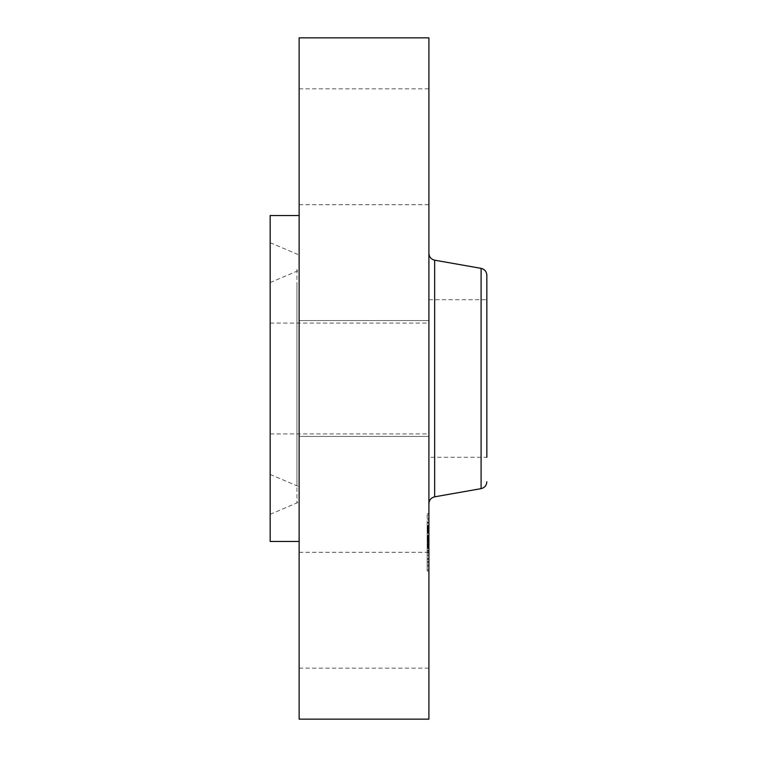 <?xml version="1.0" encoding="UTF-8"?>
<svg xmlns="http://www.w3.org/2000/svg" width="757" height="757" viewBox="0 0 757 757"><rect width="100%" height="100%" fill="white"/><g stroke="black" fill="none" stroke-linecap="round" stroke-linejoin="round"><path stroke-width="0.57" stroke-dasharray="3.79 2.84" d="M428.907 340.726L428.907 457.294L428.907 340.726M428.907 427.156L428.907 323.059L428.907 427.156M270.164 427.156L270.164 323.059L270.164 427.156M270.164 462.697L270.164 282.56L270.164 462.697M299.129 475.566L299.129 267.893L299.129 475.566M299.129 484.792L299.129 272.208L299.129 484.792M270.164 497.671L270.164 242.704L270.164 497.671M270.164 215.537L270.164 541.463M299.129 235.484L299.129 541.463L299.129 235.484M299.129 37.85L299.129 719.15M299.129 582.464L299.129 668.166L299.129 582.464M299.129 429.342L299.129 320.571L299.129 429.342M299.129 118.991L299.129 204.702L299.129 118.991M428.907 37.85L428.907 719.15M428.907 429.342L428.907 320.571L428.907 429.342M428.907 174.536L428.907 88.834L428.907 174.536M428.907 638.009L428.907 552.298L428.907 638.009M428.907 299.706L486.836 299.706L486.836 457.294L486.836 299.706L486.836 457.294L428.907 457.294M486.836 275.207L486.836 287.849M428.907 488.35L428.907 253.321L428.907 488.35M428.907 562.64L428.907 513.681L428.907 562.64M427.166 522.084L427.166 571.043L427.166 522.084M427.166 558.335L427.166 519.766L427.166 558.335M427.166 525.462L427.166 522.5L427.166 525.973L427.166 522.5L427.166 525.462L428.907 525.462L428.907 522.5L428.907 525.462M427.166 517.958L427.166 514.987L427.166 517.958M427.166 561.713L427.166 558.751L427.166 562.224L427.166 558.751L427.166 561.713L428.907 561.713L428.907 558.751L428.907 561.713M427.166 543.592L427.166 540.621L427.166 544.662L427.166 543.564L428.907 543.564L428.907 547.131L428.907 536.287L428.907 555.165L428.907 526.276L428.907 555.297L428.907 540.64L427.166 540.64L427.166 555.165L427.166 540.649L428.907 540.649L427.166 541.094L427.166 555.297L427.166 540.848L428.907 541.123L428.907 544.103L428.907 540.621L428.907 543.592M427.166 566.766L427.166 569.737L427.166 566.766M428.907 526.389L428.907 564.959L428.907 526.389M428.907 547.283L428.907 548.229L428.907 547.283L427.166 547.283M428.907 548.39L427.166 548.39M428.907 545.049L427.166 545.049L428.907 545.049M428.907 545.428L428.907 546.497L428.907 545.428L427.166 545.428M428.907 546.668L428.907 548.068L428.907 546.668L427.166 546.668M428.907 548.295L427.166 548.295M428.907 539.93L427.166 539.949M428.907 541.861L428.907 540.489L428.907 541.87L427.166 541.861L428.907 541.87M428.907 540.318L427.166 540.318L427.166 536.287L427.166 540.309L428.907 540.309M428.907 542.249L428.907 536.297L428.907 547.406L428.907 542.239L427.166 542.249L427.166 536.297L427.166 542.239L428.907 542.249L427.166 542.267L428.907 542.239M428.907 536.088L427.166 536.107L428.907 536.088M428.907 535.284L428.907 532.37L428.907 536.628L428.907 535.284L427.166 535.284M428.907 530.402L427.166 530.43L428.907 530.402M428.907 530.297L427.166 530.297L428.907 530.269M428.907 530.648L427.166 530.657M428.907 531.092L428.907 532.919L428.907 531.092L427.166 531.064M428.907 533.183L428.907 537.385L428.907 533.183L427.166 533.183M428.907 529.985L427.166 529.985L428.907 529.976M428.907 529.928L427.166 529.947L428.907 529.947M428.907 526.143L428.907 526.683L428.907 526.143L427.166 526.143L427.166 530.515L427.166 526.143L428.907 526.153M428.907 527.165L428.907 528.594L428.907 527.165L427.166 527.165M428.907 528.982L428.907 530.127L428.907 528.982L427.166 529.011M428.907 530.515L427.166 530.515M428.907 532.039L428.907 535.965L428.907 532.039L427.166 532.01L427.166 535.965L427.166 532.039L428.907 532.039M428.907 547.406L427.166 547.396L428.907 547.406M428.907 535.473L427.166 535.473M428.907 535.417L427.166 535.417M428.907 539.164L427.166 539.164M428.907 539.457L427.166 539.457M428.907 539.75L427.166 539.722M428.907 540.044L427.166 540.044L427.166 540.81L427.166 540.034L428.907 540.025L427.166 540.015L428.907 540.006M428.907 540.347L427.166 540.347L428.907 540.337M428.907 540.943L427.166 540.943M428.907 541.255L427.166 541.255M428.907 541.558L427.166 541.558L428.907 541.529M428.907 542.173L427.166 542.173M428.907 542.003L427.166 542.003M428.907 541.757L427.166 541.757M428.907 541.302L427.166 541.312M428.907 540.886L427.166 540.886M428.907 540.687L427.166 540.706M428.907 540.498L427.166 540.498L428.907 540.489M428.907 540.148L427.166 540.148L428.907 540.157M428.907 539.902L427.166 539.883M428.907 540.848L427.166 540.848M428.907 541.037L427.166 541.009M428.907 541.227L427.166 541.227L428.907 541.189M428.907 541.425L427.166 541.425L428.907 541.454M428.907 541.624L427.166 541.624L428.907 541.615M428.907 541.832L427.166 541.832M428.907 542.04L427.166 542.04L428.907 542.069M428.907 541.681L427.166 541.681M428.907 541.501L427.166 541.501L428.907 541.482M428.907 541.331L427.166 541.331M428.907 541.16L427.166 541.16L428.907 541.141M428.907 540.564L427.166 540.564M428.907 544.368L427.166 544.368M428.907 546.97L427.166 546.97L428.907 546.989M428.907 542.618L427.166 542.618M428.907 542.599L427.166 542.599M428.907 538.132L427.166 538.132L428.907 538.113M428.907 532.37L427.166 532.37L428.907 532.37M428.907 536.628L427.166 536.628M428.907 533.202L427.166 533.202M428.907 532.966L427.166 532.966M428.907 532.748L427.166 532.748M428.907 532.549L427.166 532.549M428.907 532.209L427.166 532.209L428.907 532.218M428.907 531.811L427.166 531.811M428.907 531.641L427.166 531.641M428.907 531.471L427.166 531.471M428.907 531.319L427.166 531.319L428.907 531.3M428.907 531.187L427.166 531.187M428.907 530.96L427.166 530.96M428.907 530.789L427.166 530.789M428.907 530.553L427.166 530.553M428.907 530.477L427.166 530.477L428.907 530.449M428.907 530.326L427.166 530.335M428.907 530.383L427.166 530.383L428.907 530.383M428.907 530.846L427.166 530.846L428.907 530.846M428.907 531.386L427.166 531.386M428.907 531.726L427.166 531.726M428.907 532.455L427.166 532.455M428.907 532.691L427.166 532.691M428.907 536.845L427.166 536.845M428.907 537.385L427.166 537.385M428.907 533.24L427.166 533.24M428.907 532.919L427.166 532.919L428.907 532.919M428.907 532.067L427.166 532.067M428.907 531.556L427.166 531.556M428.907 530.212L427.166 530.212M428.907 530.118L427.166 530.118L428.907 530.137M428.907 530.042L427.166 530.042L428.907 530.023M428.907 530.089L427.166 530.089M428.907 530.174L427.166 530.174M428.907 529.209L427.166 529.209M428.907 528.821L427.166 528.821M428.907 528.651L427.166 528.651M428.907 528.339L427.166 528.339M428.907 528.064L427.166 528.064M428.907 527.752L427.166 527.752M428.907 527.582L427.166 527.582M428.907 527.392L427.166 527.392M428.907 527.194L427.166 527.194L428.907 527.194M428.907 526.276L427.166 526.276M428.907 536.287L427.166 536.297M428.907 547.141L427.166 547.141L428.907 547.131M428.907 547.434L427.166 547.434L428.907 547.434M428.907 547.585L427.166 547.585M428.907 547.746L427.166 547.746M428.907 547.907L427.166 547.907M428.907 548.068L427.166 548.068M428.907 548.229L427.166 548.229L428.907 548.229M428.907 548.456L427.166 548.456M428.907 548.002L427.166 548.002M428.907 547.775L427.166 547.775M428.907 547.557L427.166 547.557M428.907 547.339L427.166 547.339M428.907 546.923L427.166 546.923M428.907 546.724L427.166 546.724M428.907 546.516L427.166 546.497M428.907 546.327L427.166 546.327M428.907 546.128L427.166 546.128L428.907 546.147M428.907 545.929L427.166 545.929M428.907 545.731L427.166 545.731M428.907 545.523L427.166 545.523M428.907 545.314L427.166 545.314M428.907 545.097L427.166 545.097M428.907 544.879L427.166 544.879M428.907 544.662L427.166 544.662L428.907 544.662M428.907 544.434L427.166 544.434M428.907 544.207L427.166 544.207M428.907 544.046L427.166 544.046L428.907 544.065M428.907 543.886L427.166 543.886M428.907 543.725L427.166 543.725M428.907 543.403L427.166 543.403M428.907 543.933L427.166 543.933M428.907 544.463L427.166 544.463M428.907 544.86L427.166 544.86L428.907 544.87M428.907 545.239L427.166 545.239L428.907 545.22M428.907 545.608L427.166 545.608M428.907 545.797L427.166 545.797M428.907 545.967L427.166 545.967M428.907 546.847L427.166 546.847M428.907 547.037L427.166 547.037M428.907 547.235L427.166 547.235M428.907 547.642L427.166 547.642M428.907 547.85L427.166 547.85M428.907 547.869L427.166 547.869M428.907 547.689L427.166 547.689M428.907 547.5L427.166 547.5M428.907 547.32L427.166 547.32M428.907 547.15L427.166 547.15M428.907 546.809L427.166 546.809M428.907 546.194L427.166 546.194M428.907 545.882L427.166 545.882M428.907 545.721L427.166 545.721M428.907 545.56L427.166 545.56M428.907 545.39L427.166 545.39M428.907 544.69L427.166 544.69M428.907 552.884L427.166 552.884M428.907 555.165L427.166 555.165M428.907 551.115L427.166 551.115M428.907 551.191L427.166 551.191M428.907 540.971L427.166 540.971L428.907 540.962M428.907 540.46L427.166 540.441M428.907 539.798L427.166 539.798L428.907 539.788M428.907 539.656L427.166 539.656L428.907 539.656M428.907 539.618L427.166 539.618L428.907 539.609M428.907 539.713L427.166 539.713L428.907 539.675M428.907 539.987L427.166 539.987L428.907 539.996M428.907 540.12L427.166 540.12L428.907 540.101M428.907 540.261L427.166 540.243M428.907 539.826L427.166 539.826M428.907 539.4L427.166 539.4M428.907 539.202L427.166 539.202L428.907 539.211M428.907 539.003L427.166 539.003M428.907 538.814L427.166 538.814L428.907 538.814M428.907 538.624L427.166 538.624M428.907 538.445L427.166 538.445M428.907 538.265L427.166 538.265M428.907 536.486L427.166 536.486M428.907 532.133L427.166 532.133M428.907 535.965L427.166 535.965M428.907 535.861L427.166 535.861M428.907 536.382L427.166 536.382M428.907 536.666L427.166 536.666M428.907 536.968L427.166 536.968M428.907 537.29L427.166 537.29M428.907 537.631L427.166 537.631M428.907 538.009L427.166 538.009M428.907 538.397L427.166 538.397M428.907 539.258L427.166 539.258M428.907 538.766L427.166 538.766M428.907 538.35L427.166 538.35M428.907 537.953L427.166 537.953M428.907 537.574L427.166 537.574M428.907 537.224L427.166 537.224M428.907 536.893L427.166 536.893M428.907 536.581L427.166 536.581M428.907 526.664L427.166 526.664L428.907 526.683M428.907 527.648L427.166 527.648M428.907 528.112L427.166 528.112M428.907 528.556L427.166 528.556L428.907 528.594M428.907 529.389L427.166 529.389M428.907 529.786L427.166 529.786M428.907 529.777L427.166 529.777M428.907 529.408L427.166 529.408L428.907 529.427M428.907 528.149L427.166 528.149M428.907 527.686L427.166 527.686M428.907 540.233L427.166 540.233M428.907 550.85L427.166 550.85M428.907 551.02L427.166 551.02M428.907 555.26L427.166 555.26M428.907 555.297L427.166 555.297M428.907 550.765L427.166 550.765M428.907 550.509L427.166 550.509M428.907 541.596L427.166 541.596M428.907 540.091L427.166 540.091M428.907 536.316L427.166 536.316M428.907 538.095L427.166 538.095M428.907 542.532L427.166 542.532M428.907 542.277L427.166 542.277M428.907 541.908L427.166 541.908M428.907 515.498L428.907 518.46L428.907 515.498M428.907 569.226L428.907 566.255L428.907 569.226M296.943 284.329L296.943 485.805L296.943 284.329M296.943 269.303L296.943 502.932L296.943 269.303M481.092 268.357L481.092 488.644M434.65 260.171L434.65 496.829M428.907 531.972L427.166 531.972M428.907 529.891L427.166 529.891M428.907 529.654L427.166 529.654M428.907 526.986L427.166 526.986M428.907 526.758L427.166 526.758M428.907 526.522L427.166 526.522M428.907 523.002L427.166 523.002M428.907 559.262L427.166 559.262M270.164 323.059L428.907 323.059M270.164 433.941L428.907 433.941M270.164 474.44L296.943 485.805C297.217 485.265 297.946 486.373 299.129 489.107M270.164 282.56L296.943 271.195C297.217 271.735 297.946 270.627 299.129 267.893M270.164 514.296L296.943 502.932C297.236 503.452 297.965 502.355 299.129 499.62M299.129 320.571L428.907 320.571L299.129 320.571M299.129 436.429L428.907 436.429L299.129 436.429M299.129 204.702L428.907 204.702M299.129 88.834L428.907 88.834M299.129 668.166L428.907 668.166M299.129 552.298L428.907 552.298M270.164 242.704L296.943 254.068C297.236 253.548 297.965 254.645 299.129 257.38M428.907 513.681L427.166 513.681M428.907 571.043L427.166 571.043M428.907 564.959L427.166 564.959M428.907 519.766L427.166 519.766M428.907 525.973L427.166 525.973L428.907 525.973M428.907 522.5L427.166 522.5L428.907 522.5M428.907 518.46L427.166 518.46M428.907 514.987L427.166 514.987M428.907 562.224L427.166 562.224L428.907 562.224M428.907 558.751L427.166 558.751L428.907 558.751M428.907 544.103L427.166 544.103L428.907 544.103M428.907 540.621L427.166 540.621L428.907 540.621M428.907 566.255L427.166 566.255M428.907 569.737L427.166 569.737"/><path stroke-width="1.14" d="M299.129 541.463L270.164 541.463L270.164 215.537L299.129 215.537M299.129 719.15L299.129 37.85L428.907 37.85L428.907 719.15L299.129 719.15M486.836 287.849L486.836 299.706M486.836 457.294L486.836 275.207C486.571 271.536 484.66 269.255 481.092 268.357L434.65 260.171C431.083 259.273 429.162 256.992 428.907 253.321M434.65 260.171L434.65 496.829L481.092 488.644L481.092 268.357M434.65 496.829C431.083 497.728 429.162 500.008 428.907 503.679M481.092 488.644C484.66 487.745 486.571 485.464 486.836 481.793"/></g></svg>
